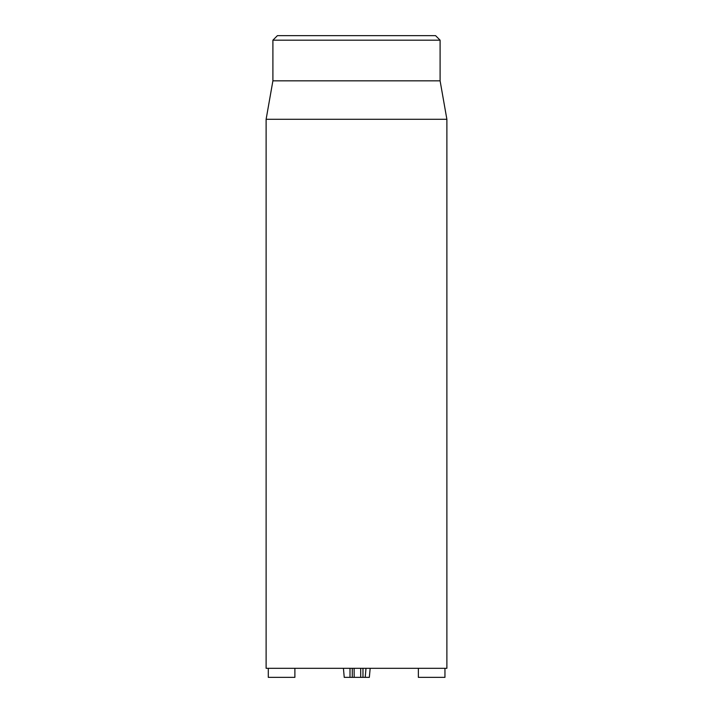 <?xml version="1.0" encoding="UTF-8"?>
<svg xmlns="http://www.w3.org/2000/svg" width="713" height="713" viewBox="0 0 713 713"><rect width="100%" height="100%" fill="white"/><g stroke="black" fill="none" stroke-linecap="round" stroke-linejoin="round"><path stroke-width="1.07" d="M418.362 668.313L418.362 677.35L444.957 677.35L444.957 668.313M360.698 668.313L360.698 677.35L369.343 677.35L370.172 668.313M362.97 668.313L362.97 677.35M350.003 668.313L350.003 677.35L360.698 677.35M352.275 668.313L352.275 677.35M268.293 668.313L268.293 677.35L294.888 677.35L294.888 668.313M435.581 35.65L277.419 35.65L272.901 40.169L440.099 40.169L435.581 35.65M266.118 119.285L266.118 668.313L446.882 668.313L446.882 119.285L266.118 119.285L272.901 80.836L440.099 80.836L440.099 40.169M272.901 80.836L272.901 40.169M343.425 668.313L344.236 677.35L350.003 677.35M354.111 668.313L354.174 677.35M365.992 668.313L365.216 677.35M440.099 80.836L446.882 119.285"/></g></svg>
